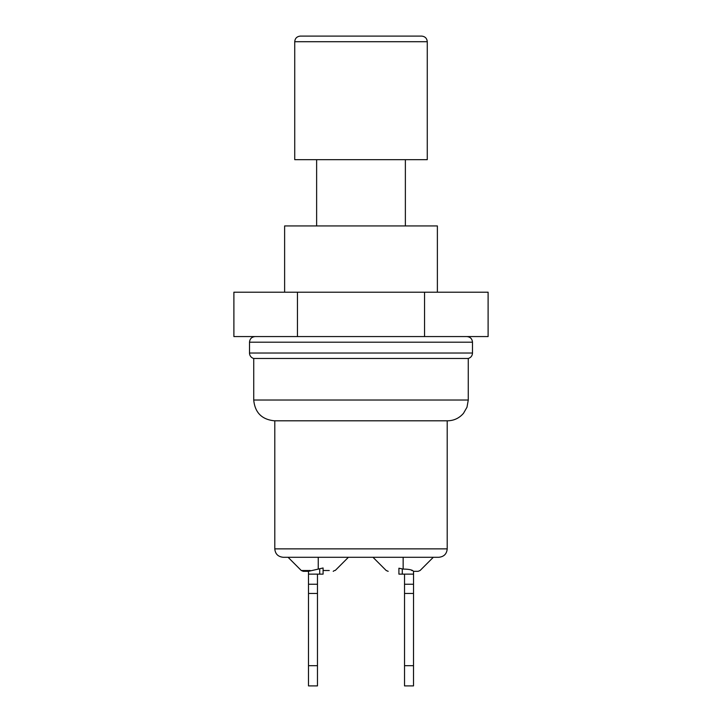 <?xml version="1.0" encoding="UTF-8"?>
<svg xmlns="http://www.w3.org/2000/svg" width="722" height="722" viewBox="0 0 722 722"><rect width="100%" height="100%" fill="white"/><g stroke="black" fill="none" stroke-linecap="round" stroke-linejoin="round"><path stroke-width="1.08" d="M308.493 593.439L317.472 593.439L317.472 665.684L308.493 665.684L308.493 574.134L323.086 574.134L323.086 567.979L308.511 571.328L303.267 571.328L301.273 570.506M308.493 574.134L308.502 571.328M398.914 571.328C384.348 571.328 384.348 571.328 398.914 571.328M323.086 571.328C336.804 571.328 336.804 571.328 323.086 571.328M433.317 557.285L420.105 570.506L418.128 571.328L413.516 571.328L412.605 570.506C410.755 569.595 407.605 569.116 403.147 569.089L398.914 568.214L398.914 574.134L413.507 574.134L413.535 571.328L413.507 665.684L404.528 665.684L404.528 685.9L413.507 685.9L413.507 665.684M404.528 574.134L404.528 665.684M308.493 665.684L308.493 685.9L317.472 685.9L317.472 665.684M404.528 584.242L413.507 584.242M317.472 593.439L317.472 584.242L308.493 584.242M317.472 574.134L317.472 584.242M413.507 685.9L404.528 685.9M421.657 36.1L300.343 36.1C296.904 36.461 295.027 38.338 294.729 41.714L294.729 159.661L427.271 159.661L427.271 41.714C426.973 38.338 425.096 36.461 421.657 36.1M316.633 159.661L316.633 225.932M284.621 292.202L284.621 225.932L437.379 225.932L437.379 292.202M424.554 336.569L488.108 336.569L488.108 292.202L424.554 292.202L424.554 336.569L297.446 336.569L297.446 292.202L424.554 292.202M297.446 292.202L233.892 292.202L233.892 336.569L297.446 336.569M249.514 353.031L472.486 353.031L472.486 342.183L249.514 342.183L249.514 353.031A5.614 5.614 0 0 0 253.729 358.473L468.271 358.473L468.271 400.033L253.729 400.033C254.956 412.65 261.887 419.581 274.513 420.809L447.487 420.809C453.948 420.682 459.282 418.173 463.506 413.282L466.99 407.226L468.271 400.033M274.793 420.809L447.207 420.809L447.207 548.864L274.793 548.864L274.793 420.809M274.793 548.864C275.244 553.936 278.051 556.743 283.214 557.285L438.786 557.285C443.949 556.743 446.756 553.936 447.207 548.864M310.189 570.506L301.94 570.515M398.914 570.506C381.505 570.515 381.505 570.515 398.914 570.506M323.086 570.506C339.647 570.515 339.647 570.515 323.086 570.506L329.25 570.515M334.485 570.515L333.203 571.328M411.711 570.506L412.605 570.506M403.147 557.285L403.147 569.089M318.24 557.285L318.24 569.162M402.28 569.017L402.28 574.134M319.72 574.134L319.72 568.945M404.528 593.439L413.507 593.439M294.729 41.714L427.271 41.714M372.976 557.285L386.198 570.506L388.183 571.328M301.282 570.506L288.069 557.285M348.41 557.285L335.198 570.506M405.367 225.932L405.367 159.661M472.486 353.031C472.314 355.802 470.906 357.616 468.271 358.473M249.514 342.183C249.821 338.808 251.689 336.93 255.137 336.569M472.486 342.183C472.179 338.808 470.311 336.93 466.863 336.569M253.729 358.473L253.729 400.033"/></g></svg>
